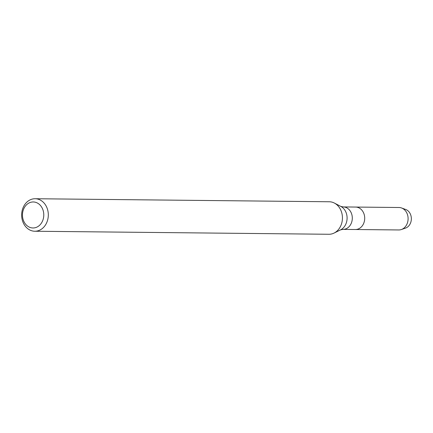 <?xml version="1.0" encoding="UTF-8"?>
<svg xmlns="http://www.w3.org/2000/svg" width="433" height="433" viewBox="0 0 433 433"><rect width="100%" height="100%" fill="white"/><g stroke="black" fill="none" stroke-linecap="round" stroke-linejoin="round"><path stroke-width="0.65" d="M355.071 207.071A11.226 9.207 90.6 0 1 355.617 207.061A11.226 9.207 90.6 0 1 364.705 218.378A11.226 9.207 90.6 0 1 355.385 229.512L398.782 229.955A11.226 9.207 90.6 0 0 401.353 229.539A11.226 9.207 90.6 0 0 408.103 218.827A11.226 9.207 90.6 0 0 401.575 207.975A11.226 9.207 90.6 0 0 399.015 207.504L355.617 207.061A11.226 9.207 90.6 0 1 364.705 218.378A11.226 9.207 90.6 0 1 355.385 229.512L342.985 229.382L340.565 229.863L334.065 233.073A16.254 13.331 90.6 0 1 328.934 234.269L34.813 231.238A16.254 13.331 90.6 0 1 21.65 215.331A16.254 13.331 90.6 0 1 34.359 198.752A16.254 13.331 90.6 0 1 35.149 198.731A16.254 13.331 90.6 0 1 48.312 215.125A16.254 13.331 90.6 0 1 34.813 231.238M35.149 198.731L329.269 201.762A16.254 13.331 90.6 0 1 334.373 203.061A16.254 13.331 90.6 0 1 342.433 218.151A16.254 13.331 90.6 0 1 334.065 233.073M32.621 201.984A13.006 10.663 90.6 0 1 42.596 220.89A13.006 10.663 90.6 0 1 24.145 222.032A13.006 10.663 90.6 0 1 32.621 201.984M401.575 207.975L405.71 209.485A9.699 7.951 90.6 0 1 411.35 218.86A9.699 7.951 90.6 0 1 405.515 228.115L401.353 229.539M355.617 207.061L343.217 206.931A11.226 9.207 90.6 0 1 352.305 218.254A11.226 9.207 90.6 0 1 342.985 229.382M343.217 206.931L340.803 206.406A12.703 10.419 90.6 0 1 347.098 218.2A12.703 10.419 90.6 0 1 340.565 229.863M340.803 206.406L334.373 203.061"/></g></svg>
